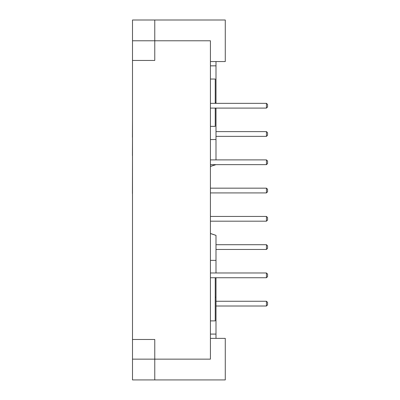 <?xml version="1.0" encoding="UTF-8"?>
<svg xmlns="http://www.w3.org/2000/svg" width="400" height="400" viewBox="0 0 400 400"><rect width="100%" height="100%" fill="white"/><g stroke="black" fill="none" stroke-linecap="round" stroke-linejoin="round"><path stroke-width="0.6" d="M154.77 379.925L132.505 379.925L132.505 339.48L154.77 339.48L154.77 379.925L225.27 379.925L225.27 338.365L210.425 338.365M132.505 60.445L132.505 20L154.77 20L154.77 60.445L132.505 60.445L132.505 339.48M210.425 320.885L215.25 320.885L215.25 277.735M215.995 338.365L215.995 334.085L210.425 334.085M210.425 233.555L215.995 235.37L210.425 233.46M210.425 260.37L215.995 260.37L215.995 235.37M215.995 334.085L215.995 277.735M215.995 272.985L215.995 260.37M215.25 297.225L215.995 297.225M210.425 79.04L215.25 79.04L215.25 103.34M210.425 126.355L215.25 126.355L215.25 108.09M210.425 166.465L215.995 164.64M215.745 164.64L210.425 166.37M215.995 159.89L215.995 139.555L210.425 139.555M210.425 65.84L215.995 65.84L215.995 61.56M215.995 103.34L215.995 65.84M215.995 139.555L215.995 108.09M215.25 102.7L215.995 102.7M210.425 61.56L225.27 61.56L225.27 20L154.77 20M132.505 359.145L210.425 359.145L210.425 40.78L132.505 40.78M215.995 136.365L266.455 136.365L266.455 131.615L215.995 131.615M210.425 188.165L266.455 188.165L266.455 192.915L210.425 192.915M215.995 244.71L266.455 244.71L266.455 249.46L215.995 249.46M215.995 301.26L266.455 301.26L266.455 306.01L215.995 306.01M266.455 136.365L267.57 135.25L267.57 132.725L266.455 131.615M266.455 192.915L267.57 191.8L267.57 189.275L266.455 188.165M266.455 249.46L267.57 248.35L267.57 245.825L266.455 244.71M266.455 306.01L267.57 304.9L267.57 302.375L266.455 301.26M210.425 108.09L266.455 108.09L266.455 103.34L210.425 103.34M210.425 159.89L266.455 159.89L266.455 164.64L210.425 164.64M210.425 216.44L266.455 216.44L266.455 221.185L210.425 221.185M210.425 272.985L266.455 272.985L266.455 277.735L210.425 277.735M266.455 108.09L267.57 106.975L267.57 104.455L266.455 103.34M266.455 164.64L267.57 163.525L267.57 161L266.455 159.89M266.455 221.185L267.57 220.075L267.57 217.55L266.455 216.44M266.455 277.735L267.57 276.625L267.57 274.1L266.455 272.985M132.505 326.33L132.495 341.175M132.505 193.58L132.505 278.08M132.505 155.635L132.43 193.58M132.505 137.35L132.43 155.635M132.505 119.05L132.43 137.35M152.375 379.925L189.48 379.925"/></g></svg>
